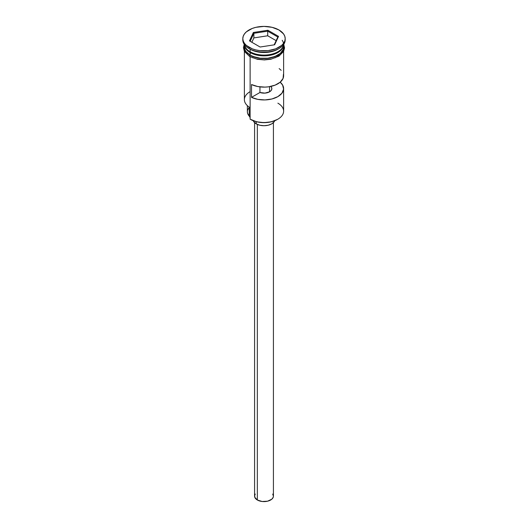 <?xml version="1.0" encoding="UTF-8"?>
<svg xmlns="http://www.w3.org/2000/svg" width="528" height="528" viewBox="0 0 528 528"><rect width="100%" height="100%" fill="white"/><g stroke="black" fill="none" stroke-linecap="round" stroke-linejoin="round"><path stroke-width="0.79" d="M277.873 103.165A19.622 11.326 180 0 1 277.873 119.183A19.622 11.326 180 0 1 250.127 119.183L250.569 119.44A18.995 10.963 0 0 0 277.431 119.44L271.267 121.816L264 122.648L256.733 121.816L250.127 119.183A19.622 11.326 0 0 0 271.511 121.638A19.622 11.326 0 0 0 283.622 111.17L283.622 88.618A19.622 11.326 180 0 1 272.369 98.861A19.622 11.326 180 0 1 251.519 97.357L251.519 84.539A19.622 11.326 0 0 0 272.369 86.044A19.622 11.326 0 0 0 283.622 75.801L283.622 51.414M250.569 119.44L250.127 119.183L250.127 56.767L250.127 119.183M270.857 86.414A7.847 4.534 180 0 1 271.847 88.618A7.847 4.534 180 0 1 267.861 92.565A7.847 4.534 180 0 1 259.948 92.492L259.948 86.882L259.948 92.492L251.519 97.357L251.519 84.539L257.816 86.552L264.944 87.113L268.521 86.823L275.095 85.14L280.183 82.203L282.619 85.048L283.595 89.159L281.939 93.199L277.873 96.624L271.94 98.974L264.944 99.931L257.816 99.37L251.519 97.357L259.948 92.492L264.95 93.113L269.551 91.819L269.551 86.665L269.551 91.819L271.055 90.598L271.788 89.166L271.676 87.668L270.719 86.275M257.341 124.417L257.341 500.009A9.418 5.438 0 0 0 267.604 501.184A9.418 5.438 0 0 0 273.418 496.162L273.24 497.224L271.828 499.184L267.604 501.184L262.165 501.494L257.341 500.009L257.341 124.417M253.268 120.734A10.989 6.343 0 0 0 256.232 123.862L256.232 121.691L256.232 123.862A10.989 6.343 0 0 0 267.089 125.459A10.989 6.343 0 0 0 274.732 120.734M245.797 47.989A19.305 11.147 0 0 0 250.351 52.153L250.351 51.896A19.305 11.147 180 0 0 277.761 51.836A19.305 11.147 180 0 1 250.351 51.896L250.127 55.103A19.622 11.326 0 0 0 271.511 57.559A19.622 11.326 0 0 0 283.622 47.091L283.246 49.302L280.315 53.387L274.903 56.509L267.828 58.205L260.172 58.205L253.097 56.509L250.127 55.103L250.127 52.536A19.622 11.326 180 0 1 244.378 44.537M242.807 38.636L242.807 39.917A21.193 12.236 0 0 0 249.018 48.563L249.018 47.282A21.193 12.236 180 0 1 242.807 38.636A21.193 12.236 180 0 1 255.889 27.331A21.193 12.236 180 0 1 278.982 29.984L272.111 27.331L264 26.4L255.889 27.331L252.226 28.459L246.378 31.838L244.424 33.95L243.217 36.247L242.807 38.636L243.217 41.019L244.424 43.316L246.378 45.428L252.226 48.807L255.889 49.936L259.868 50.635L268.132 50.635L275.774 48.807L281.622 45.428L283.576 43.316L284.783 41.019L285.193 38.636L284.783 36.247L283.576 33.95L278.982 29.984A21.193 12.236 180 0 1 285.193 38.636A21.193 12.236 180 0 1 272.111 49.936A21.193 12.236 180 0 1 249.018 47.282L249.018 48.563L250.127 49.21A19.622 11.326 0 0 0 277.873 49.21L278.982 48.563A21.193 12.236 180 0 1 249.018 48.563A21.193 12.236 0 0 0 272.111 51.216A21.193 12.236 0 0 0 285.193 39.917A21.193 12.236 0 0 0 285.16 39.277A21.193 12.236 180 0 1 278.982 48.563M283.437 74.263L283.094 78.408L280.183 82.203A19.622 11.326 180 0 1 283.622 88.618M283.622 44.537A19.622 11.326 180 0 1 271.504 54.998A19.622 11.326 180 0 1 250.127 52.536L250.351 52.153A19.305 11.147 0 0 0 282.203 47.989M283.496 45.811A19.622 11.326 0 0 0 283.404 45.428M278.408 48.886A19.622 11.326 180 0 1 250.127 49.21L250.127 51.77A19.622 11.326 0 0 0 270.818 54.384A19.622 11.326 0 0 0 283.562 44.616A19.622 11.326 0 0 1 270.818 54.384A19.622 11.326 0 0 1 250.127 51.77L250.127 49.21L249.018 48.563A21.193 12.236 180 0 1 242.84 39.277M283.298 44.596A19.78 11.418 180 0 1 273.53 57.097A19.78 11.418 180 0 1 250.015 55.169A0.785 0.455 120 0 0 249.5 55.862A0.785 0.455 120 0 0 249.625 56.489A0.785 0.455 -60 0 1 249.5 55.862A0.785 0.455 -60 0 1 250.015 55.169L245.731 51.46L244.603 49.322L244.378 45.659M253.011 57.869L250.015 56.45A0.785 0.455 -60 0 1 249.625 56.489L257.387 59.294L264.396 59.935L270.89 59.235L278.896 56.179L283.589 51.473L284.559 47.936L283.76 44.332M253.361 32.492L267.894 30.248L278.533 36.386L274.639 44.774L260.106 47.025L249.467 40.88L253.361 32.492L249.467 40.88L260.106 47.025L274.639 44.774L278.533 36.386L277.834 37.006L274.19 44.847L277.834 37.006L278.533 36.386L267.894 30.248L253.361 32.492L253.876 33.304L253.876 37.917L251.856 42.26L253.876 37.917L253.876 33.304L267.703 31.159L267.703 35.779L253.876 37.917L267.703 35.779L267.703 31.159L277.834 37.006L267.703 31.159L267.894 30.248L267.703 31.159L253.876 33.304L253.361 32.492M244.438 44.616A19.622 11.326 0 0 0 250.127 51.77M244.378 47.091A19.622 11.326 0 0 0 250.127 55.103L245.876 51.427L244.754 49.302L244.378 44.53M283.622 45.659L283.397 49.322L280.447 53.434L277.985 55.169L271.57 57.644L267.861 58.291L260.139 58.291L256.43 57.644L250.015 55.169M256.43 58.925L264 59.789L271.57 58.925M274.989 57.869L280.447 54.721M282.269 52.741L283.397 50.602L283.78 48.371M244.22 48.371L244.603 50.602L245.731 52.741M244.378 51.414L244.378 99.64A19.622 11.326 0 0 0 250.127 107.646A19.622 11.326 180 0 1 250.127 91.628M250.127 49.21L249.018 48.563M250.127 117.572A9.418 5.438 0 0 0 249.242 116.12L249.242 107.105L249.242 116.12L247.586 113.249L247.361 111.738L247.553 110.227L249.157 107.342M247.361 105.64L247.361 111.685A16.639 9.603 0 0 0 249.242 116.12L250.147 117.638M250.351 52.153A19.305 11.147 0 0 0 279.094 51.223M282.203 40.3A19.622 11.326 180 0 1 274.817 53.981A19.622 11.326 180 0 1 250.127 52.536M281.173 70.323L279.14 68.594M274.778 120.615L274.151 121.803L271.768 123.862L268.204 125.235L264 125.717L259.796 125.235L256.232 123.862L253.849 121.803L253.222 120.615M254.582 122.641L254.582 496.162A9.418 5.438 0 0 0 257.341 500.009L254.76 497.224L254.76 495.099L255.301 494.083M272.699 494.083L273.418 496.162L273.418 122.641M250.166 41.283L253.876 33.304L250.166 41.283M276.144 40.643L267.703 35.779L276.144 40.643M277.873 119.183L277.431 119.44M283.622 44.53L283.622 47.091M285.193 38.636L285.193 39.917M244.24 44.332L243.441 47.606L244.358 51.368L249.625 56.489"/></g></svg>
